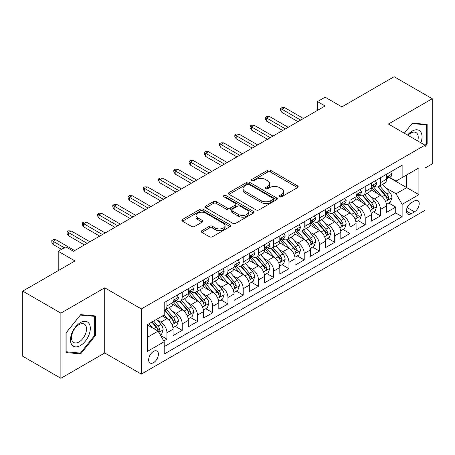 <?xml version="1.0" encoding="UTF-8"?>
<svg xmlns="http://www.w3.org/2000/svg" width="455" height="455" viewBox="0 0 455 455"><rect width="100%" height="100%" fill="white"/><g stroke="black" fill="none" stroke-linecap="round" stroke-linejoin="round"><path stroke-width="0.68" d="M279.552 196.793A1.484 0.853 0 0 0 281.645 196.793L297.553 187.614A2.116 1.223 0 0 0 298.173 186.749A2.116 1.223 0 0 0 297.553 185.885L270.606 170.324A2.116 1.223 0 0 0 267.614 170.324L251.706 179.509A1.484 0.853 0 0 0 251.274 180.112A1.484 0.853 0 0 0 251.706 180.72A1.484 0.853 0 0 0 253.799 180.72L255.858 179.532A6.774 3.913 0 0 1 265.441 179.532L267.688 180.828A6.774 3.913 0 0 1 269.673 183.593A6.774 3.913 0 0 1 267.688 186.357L265.629 187.545A1.484 0.853 0 0 0 265.191 188.154A1.484 0.853 0 0 0 265.629 188.757A1.484 0.853 0 0 0 267.722 188.757L269.781 187.568A6.774 3.913 0 0 1 279.364 187.568L281.611 188.865A6.774 3.913 0 0 1 283.59 191.629A6.774 3.913 0 0 1 281.611 194.399L279.552 195.582A1.484 0.853 0 0 0 279.114 196.19A1.484 0.853 0 0 0 279.552 196.793L279.552 195.582M153.528 362.663A6.905 3.987 120 0 0 158.039 356.578A6.905 3.987 120 0 0 156.981 351.05A6.905 3.987 120 0 0 153.528 351.391A6.905 3.987 120 0 0 149.024 357.471A6.905 3.987 120 0 0 150.082 363.005A6.905 3.987 120 0 0 153.528 362.663M201.889 230.651A2.116 1.223 0 0 0 201.269 231.515A2.116 1.223 0 0 0 201.889 232.38L209.454 236.748A2.116 1.223 0 0 0 212.445 236.748L230.111 226.55A2.116 1.223 0 0 0 230.731 225.686A2.116 1.223 0 0 0 230.111 224.821L203.163 209.26A2.116 1.223 0 0 0 200.172 209.26L182.506 219.464A2.116 1.223 0 0 0 181.886 220.322A2.116 1.223 0 0 0 182.506 221.187L191.635 226.459A2.116 1.223 0 0 0 194.632 226.459L202.191 222.097A2.116 1.223 0 0 0 202.811 221.232A2.116 1.223 0 0 0 202.191 220.368L197.663 217.752A5.665 3.27 0 0 1 196.003 215.442A5.665 3.27 0 0 1 199.5 212.422A5.665 3.27 0 0 1 205.671 213.128L223.411 223.371A5.665 3.27 0 0 1 225.071 225.686A5.665 3.27 0 0 1 221.574 228.706A5.665 3.27 0 0 1 215.403 227.995L212.445 226.289A2.116 1.223 0 0 0 209.454 226.289L201.889 230.651L201.889 232.38M425.004 168.066L432.25 163.88L432.25 98.724L394.121 76.707L341.887 106.868L325.109 97.182L317.482 101.584L325.109 105.987L73.46 251.274L65.833 246.872L58.212 251.274L58.212 270.645M60.879 313.131L60.879 378.293L104.724 352.978L104.724 287.816L60.879 313.131L22.75 291.12L74.984 260.96L58.212 251.274M104.724 287.816L141.329 308.951L425.004 145.168L425.004 210.329L141.329 374.107L141.329 308.951M432.25 98.724L388.405 124.039L425.004 145.168M256.011 209.869A2.116 1.223 0 0 0 259.003 209.869L276.668 199.671A2.116 1.223 0 0 0 277.288 198.807A2.116 1.223 0 0 0 276.668 197.942L249.721 182.381A2.116 1.223 0 0 0 246.729 182.381L229.064 192.579A2.116 1.223 0 0 0 228.444 193.443A2.116 1.223 0 0 0 229.064 194.308L256.011 209.869M224.491 197.117A1.484 0.853 0 0 1 225.993 197.322L225.993 195.565L253.389 211.382A2.116 1.223 0 0 1 254.009 212.246A2.116 1.223 0 0 1 253.389 213.111L235.724 223.308A2.116 1.223 0 0 1 232.732 223.308L205.785 207.747L205.785 206.018A2.116 1.223 0 0 0 205.165 206.883A2.116 1.223 0 0 0 205.785 207.747M205.785 206.018L213.344 201.656A2.116 1.223 0 0 1 216.335 201.656L227.267 207.963A2.116 1.223 0 0 0 230.258 207.963L235.275 205.069A2.116 1.223 0 0 0 235.895 204.204A2.116 1.223 0 0 0 235.275 203.339L223.9 196.77A1.484 0.853 0 0 1 223.462 196.168A1.484 0.853 0 0 1 224.378 195.377A1.484 0.853 0 0 1 225.993 195.565M60.879 378.293L22.75 356.276L22.75 291.12M163.789 340.977L166.951 339.151L160.621 335.5M157.02 319.945L160.854 322.157A8.628 4.982 60 0 1 166.951 332.724L173.054 329.204L173.054 335.631L182.205 330.347L175.266 326.337M172.274 311.14L176.102 313.353A8.628 4.982 60 0 1 182.205 323.92L188.302 320.394L188.302 326.826L197.453 321.543L190.514 317.533M187.523 302.336L191.356 304.549A8.628 4.982 60 0 1 197.453 315.11L203.556 311.59L203.556 318.017L212.707 312.733L205.768 308.729M202.776 293.532L206.604 295.739A8.628 4.982 60 0 1 212.707 306.306L218.81 302.785L218.81 309.212L227.955 303.929L221.016 299.925M218.03 284.728L221.858 286.934A8.628 4.982 60 0 1 227.955 297.502L234.058 293.981L234.058 300.408L243.209 295.124L236.27 291.12M233.279 275.918L237.106 278.13A8.628 4.982 60 0 1 243.209 288.697L249.312 285.177L249.312 291.604L258.463 286.32L251.518 282.316M248.532 267.113L252.36 269.326A8.628 4.982 60 0 1 258.463 279.893L264.56 276.367L264.56 282.8L273.711 277.516L266.772 273.506M263.781 258.309L267.614 260.522A8.628 4.982 60 0 1 273.711 271.089L279.814 267.563L279.814 273.99L288.965 268.712L282.026 264.702M279.034 249.505L282.862 251.717A8.628 4.982 60 0 1 288.965 262.279L295.062 258.758L295.062 265.185L304.213 259.902L297.274 255.898M294.283 240.701L298.116 242.907A8.628 4.982 60 0 1 304.213 253.475L310.316 249.954L310.316 256.381L319.467 251.097L312.528 247.093M309.536 231.891L313.364 234.103A8.628 4.982 60 0 1 319.467 244.671L325.564 241.15L325.564 247.577L334.715 242.293L327.776 238.289M324.785 223.087L328.618 225.299A8.628 4.982 60 0 1 334.715 235.866L340.818 232.346L340.818 238.773L349.969 233.489L343.03 229.479M340.039 214.282L343.866 216.495A8.628 4.982 60 0 1 349.969 227.062L356.072 223.536L356.072 229.968L365.223 224.685L358.278 220.675M355.292 205.478L359.12 207.69A8.628 4.982 60 0 1 365.223 218.252L371.32 214.732L371.32 221.158L380.471 215.875L380.471 209.448A8.628 4.982 -120 0 0 374.368 198.88L370.541 196.674M373.532 211.871L380.471 215.875M173.054 329.204A8.628 4.982 -120 0 0 166.951 318.637L162.378 315.992M188.302 320.394A8.628 4.982 -120 0 0 182.205 309.832L172.769 304.384M203.556 311.59A8.628 4.982 -120 0 0 197.453 301.022L188.023 295.579M218.81 302.785A8.628 4.982 -120 0 0 212.707 292.218L203.277 286.775M234.058 293.981A8.628 4.982 -120 0 0 227.955 283.414L218.525 277.971M249.312 285.177A8.628 4.982 -120 0 0 243.209 274.61L233.779 269.161M264.56 276.367A8.628 4.982 -120 0 0 258.463 265.805L249.027 260.357M279.814 267.563A8.628 4.982 -120 0 0 273.711 256.995L264.281 251.552M295.062 258.758A8.628 4.982 -120 0 0 288.965 248.191L279.529 242.748M310.316 249.954A8.628 4.982 -120 0 0 304.213 239.387L294.783 233.944M325.564 241.15A8.628 4.982 -120 0 0 319.467 230.583L310.031 225.134M340.818 232.346A8.628 4.982 -120 0 0 334.715 221.778L325.285 216.33M356.072 223.536A8.628 4.982 -120 0 0 349.969 212.974L340.539 207.525M371.32 214.732A8.628 4.982 -120 0 0 365.223 204.164L355.787 198.721M414.482 200.911L411.127 202.845A6.688 3.862 120 0 0 406.759 208.737A6.688 3.862 120 0 0 407.782 214.095A6.688 3.862 120 0 0 411.127 213.765L414.482 211.825A6.688 3.862 120 0 0 418.85 205.933A6.688 3.862 120 0 0 417.826 200.575A6.688 3.862 120 0 0 414.482 200.911M147.431 337.303L158.107 331.138L164.21 341.705L164.21 354.036L402.129 216.671L402.129 204.34L396.026 193.773L385.795 187.869M164.21 341.705L147.431 351.391L147.431 324.62L164.21 314.934L164.21 302.609L402.129 165.245L402.129 177.575L418.907 167.889L418.907 194.655L402.129 204.34M176.022 300.624L176.102 300.67A8.628 4.982 60 0 0 180.419 301.102L186.516 297.576A8.628 4.982 -120 0 0 188.302 293.629L188.302 288.697M191.276 291.82L191.356 291.865A8.628 4.982 60 0 0 195.667 292.292L201.77 288.771A8.628 4.982 -120 0 0 203.556 284.824L203.556 279.893M206.524 283.016L206.604 283.061A8.628 4.982 60 0 0 210.921 283.488L217.018 279.967A8.628 4.982 -120 0 0 218.81 276.014L218.81 271.083M221.778 274.211L221.858 274.257A8.628 4.982 60 0 0 226.169 274.683L232.272 271.163A8.628 4.982 -120 0 0 234.058 267.21L234.058 262.279M237.027 265.407L237.106 265.453A8.628 4.982 60 0 0 241.423 265.879L247.52 262.359A8.628 4.982 -120 0 0 249.312 258.406L249.312 253.475M252.28 256.597L252.36 256.643A8.628 4.982 60 0 0 256.671 257.075L262.774 253.549A8.628 4.982 -120 0 0 264.56 249.602L264.56 244.671M267.529 247.793L267.614 247.838A8.628 4.982 60 0 0 271.925 248.265L278.028 244.744A8.628 4.982 -120 0 0 279.814 240.797L279.814 235.866M282.782 238.989L282.862 239.034A8.628 4.982 60 0 0 287.179 239.461L293.276 235.94A8.628 4.982 -120 0 0 295.062 231.993L295.062 227.062M298.036 230.185L298.116 230.23A8.628 4.982 60 0 0 302.427 230.657L308.53 227.136A8.628 4.982 -120 0 0 310.316 223.183L310.316 218.252M313.285 221.38L313.364 221.426A8.628 4.982 60 0 0 317.681 221.852L323.778 218.332A8.628 4.982 -120 0 0 325.564 214.379L325.564 209.448M328.538 212.57L328.618 212.621A8.628 4.982 60 0 0 332.929 213.048L339.032 209.522A8.628 4.982 -120 0 0 340.818 205.575L340.818 200.644M343.787 203.766L343.866 203.812A8.628 4.982 60 0 0 348.183 204.238L354.28 200.718A8.628 4.982 -120 0 0 356.072 196.77L356.072 191.839M359.04 194.962L359.12 195.007A8.628 4.982 60 0 0 363.431 195.434L369.534 191.913A8.628 4.982 -120 0 0 371.32 187.966L371.32 183.035M164.21 346.636L395.725 212.974L395.725 207.07L386.574 212.354L386.574 205.927A8.628 4.982 -120 0 0 380.471 195.36L371.041 189.917M374.289 186.158L374.368 186.203A8.628 4.982 -120 0 0 378.685 186.63A8.628 4.982 -120 0 0 380.471 182.682L380.471 177.751M378.685 186.63L384.788 183.109A8.628 4.982 -120 0 0 386.574 179.156L386.574 174.225M166.951 301.022L166.951 305.953A8.628 4.982 60 0 1 165.165 309.906A8.628 4.982 60 0 1 164.21 310.253M165.165 309.906L171.268 306.38A8.628 4.982 -120 0 0 173.054 302.433L173.054 297.502M182.205 292.218L182.205 297.149A8.628 4.982 60 0 1 180.419 301.102M197.453 283.414L197.453 288.345A8.628 4.982 60 0 1 195.667 292.292M212.707 274.61L212.707 279.541A8.628 4.982 60 0 1 210.921 283.488M227.955 265.805L227.955 270.736A8.628 4.982 60 0 1 226.169 274.683M243.209 256.995L243.209 261.926A8.628 4.982 60 0 1 241.423 265.879M258.463 248.191L258.463 253.122A8.628 4.982 60 0 1 256.671 257.075M273.711 239.387L273.711 244.318A8.628 4.982 60 0 1 271.925 248.265M288.965 230.583L288.965 235.514A8.628 4.982 60 0 1 287.179 239.461M304.213 221.778L304.213 226.709A8.628 4.982 60 0 1 302.427 230.657M319.467 212.968L319.467 217.899A8.628 4.982 60 0 1 317.681 221.852M334.715 204.164L334.715 209.095A8.628 4.982 60 0 1 332.929 213.048M349.969 195.36L349.969 200.291A8.628 4.982 60 0 1 348.183 204.238M365.223 186.556L365.223 191.487A8.628 4.982 60 0 1 363.431 195.434M365.223 218.252L365.223 224.685M349.969 227.062L349.969 233.489M334.715 235.866L334.715 242.293M319.467 244.671L319.467 251.097M304.213 253.475L304.213 259.902M288.965 262.279L288.965 268.712M273.711 271.089L273.711 277.516M258.463 279.893L258.463 286.32M243.209 288.697L243.209 295.124M227.955 297.502L227.955 303.929M212.707 306.306L212.707 312.733M197.453 315.11L197.453 321.543M182.205 323.92L182.205 330.347M166.951 332.724L166.951 339.151M158.107 331.138L147.431 324.972M396.026 193.773L406.702 187.614L406.702 174.93L418.907 167.889M389.235 177.53L418.907 194.655M389.543 177.353L396.026 181.096L402.129 177.575M104.724 352.978L141.329 374.107M317.482 101.584L317.482 110.389M388.786 203.066L395.725 207.07M395.725 212.974L402.129 216.671M425.004 146.72L427.143 144.064L427.143 124.442L412.423 123.123L404.307 133.218M65.986 352.574L80.706 353.888L95.425 335.58L95.425 315.958L80.706 314.638L65.986 332.952L65.986 352.574M426.38 143.621L427.143 144.064M94.663 335.142L95.425 335.58M79.153 352.989L80.706 353.888M280.144 197.004L281.611 196.156A6.774 3.913 0 0 0 283.59 193.392L283.59 191.629M269.673 183.593L269.673 185.356A6.774 3.913 0 0 1 267.688 188.12L266.22 188.967M297.524 187.625L270.606 172.087A2.116 1.223 0 0 0 267.614 172.087L252.298 180.925M276.64 199.682L249.721 184.144A2.116 1.223 0 0 0 246.729 184.144L229.093 194.325M272.926 199.409A1.484 0.853 0 0 0 273.358 198.807A1.484 0.853 0 0 0 272.926 198.198L249.272 184.542A1.484 0.853 0 0 0 247.179 184.542L245.006 185.794A6.774 3.913 0 0 0 243.021 188.563A6.774 3.913 0 0 0 245.006 191.327L261.176 200.661A6.774 3.913 0 0 0 270.753 200.661L272.926 199.409L272.926 201.173A1.484 0.853 0 0 0 273.358 200.564L273.358 198.807M243.021 188.563L243.021 190.321A6.774 3.913 0 0 0 245.006 193.091L245.006 191.327M272.926 201.173L270.753 202.424A6.774 3.913 0 0 1 261.176 202.424L245.006 193.091M205.814 207.764L213.344 203.419L213.344 201.656M235.895 204.204L235.895 205.967A2.116 1.223 0 0 1 235.275 206.832L230.258 209.727A2.116 1.223 0 0 1 227.267 209.727L216.335 203.419A2.116 1.223 0 0 0 213.344 203.419M225.993 197.322L253.361 213.122M238.608 214.515A5.665 3.27 0 0 0 244.779 215.221A5.665 3.27 0 0 0 248.276 212.201A5.665 3.27 0 0 0 246.616 209.892L240.365 206.28A2.116 1.223 0 0 0 237.374 206.28L232.357 209.175A2.116 1.223 0 0 0 231.737 210.039A2.116 1.223 0 0 0 232.357 210.904L238.608 214.515L238.608 216.273A5.665 3.27 0 0 0 244.779 216.984A5.665 3.27 0 0 0 248.276 213.964L248.276 212.201M231.737 210.039L231.737 211.802A2.116 1.223 0 0 0 232.357 212.667L232.357 210.904M238.608 216.273L232.357 212.667M225.071 225.686L225.071 227.443A5.665 3.27 0 0 1 221.574 230.463A5.665 3.27 0 0 1 215.403 229.758L212.445 228.052A2.116 1.223 0 0 0 209.454 228.052L201.918 232.397M196.003 215.442L196.003 217.206A5.665 3.27 0 0 0 197.663 219.515L197.663 217.752M202.162 222.114L197.663 219.515M230.082 226.562L203.163 211.023A2.116 1.223 0 0 0 200.172 211.023L182.535 221.204M386.443 204.414L390.384 202.139L391.909 197.737A5.716 3.299 -120 0 0 389.685 192.368L382.718 184.303M381.318 195.917L373.356 186.698M376.786 193.233L372.167 187.881A13.695 7.906 -120 0 0 371.741 187.403M377.906 186.942L384.958 195.098A5.716 3.299 60 0 1 386.995 199.04L387.41 199.717L388.183 199.608L388.826 197.982A5.716 3.299 -120 0 0 386.784 194.046L379.817 185.976M378.321 186.806L385.897 195.576A2.912 1.683 60 0 1 386.631 196.714L388.826 197.982M390.612 171.893L391.909 174.14A5.716 3.299 60 0 1 390.726 176.671L387.831 178.343A5.716 3.299 -120 0 0 388.826 177.023L388.701 176.517M386.761 178.61L386.784 178.61A5.716 3.299 -120 0 0 387.831 178.343M388.087 176.597L388.826 177.023C388.462 176.165 387.853 176.517 386.995 178.081A5.716 3.299 60 0 1 386.574 178.895M300.704 120.075L281.946 109.246L281.946 112.413L280.576 110.212L280.576 108.449L281.946 109.246L284.693 107.659L303.451 118.488M281.946 112.413L297.962 121.661M280.576 108.449L282.1 107.573L284.693 107.659M420.903 142.802A14.02 8.093 120 0 0 412.116 131.125A14.02 8.093 120 0 0 407.526 135.078M417.701 140.953A10.613 6.131 120 0 0 416.035 132.576A10.613 6.131 120 0 0 410.728 133.105A10.613 6.131 120 0 0 407.947 135.323M404.336 133.235L412.116 123.561L426.38 124.835L426.38 143.848L425.004 145.554M425.431 124.289L426.38 124.835M88.987 334.857A14.02 8.093 120 0 0 85.358 321.315A14.02 8.093 120 0 0 71.816 333.322A14.02 8.093 120 0 0 75.445 346.864A14.02 8.093 120 0 0 88.987 334.857M85.512 333.868A10.613 6.131 120 0 0 84.317 324.091A10.613 6.131 120 0 0 72.51 332.707A10.613 6.131 120 0 0 73.704 342.478A10.613 6.131 120 0 0 85.512 333.868M66.14 351.829L66.14 332.815L80.398 315.076L94.663 316.35L94.663 335.363L80.398 353.103L65.986 351.738M93.713 315.804L94.663 316.35M371.195 213.224L375.136 210.944L376.66 206.542A5.716 3.299 -120 0 0 374.431 201.178L367.464 193.108M366.07 204.722L358.102 195.502M361.537 202.037L356.913 196.685A13.695 7.906 -120 0 0 356.487 196.207M362.658 195.747L369.705 203.908A5.716 3.299 60 0 1 371.741 207.844L372.156 208.521L372.929 208.413L373.572 206.786A5.716 3.299 -120 0 0 371.536 202.85L364.569 194.78M363.073 195.61L370.643 204.38A2.912 1.683 60 0 1 371.377 205.518L373.572 206.786M355.941 222.029L359.882 219.754L361.406 215.346A5.716 3.299 -120 0 0 359.183 209.982L352.21 201.912M350.816 213.531L342.854 204.306M346.283 210.841L341.659 205.495A13.695 7.906 -120 0 0 341.239 205.017M347.404 204.551L354.451 212.713A5.716 3.299 60 0 1 356.492 216.648L356.908 217.325L357.681 217.217L358.318 215.59A5.716 3.299 -120 0 0 356.282 211.655L349.315 203.584M347.819 204.42L355.395 213.185A2.912 1.683 60 0 1 356.128 214.328L358.318 215.59M340.687 230.833L344.628 228.558L346.153 224.156A5.716 3.299 -120 0 0 343.929 218.787L336.962 210.722M335.562 222.336L327.6 213.111M331.035 219.651L326.411 214.299A13.695 7.906 -120 0 0 325.985 213.822M332.156 213.355L339.202 221.517A5.716 3.299 60 0 1 341.239 225.452L341.654 226.129L342.427 226.021L343.07 224.4A5.716 3.299 -120 0 0 341.034 220.459L334.061 212.394M332.565 213.224L340.141 221.989A2.912 1.683 60 0 1 340.875 223.132L343.07 224.4M325.439 239.637L329.38 237.362L330.904 232.96A5.716 3.299 -120 0 0 328.681 227.591L321.708 219.526M320.314 231.14L312.352 221.921M315.781 228.456L311.157 223.104A13.695 7.906 -120 0 0 310.737 222.626M316.902 222.159L323.949 230.321A5.716 3.299 60 0 1 325.99 234.257L326.406 234.939L327.173 234.825L327.816 233.205A5.716 3.299 -120 0 0 325.78 229.263L318.813 221.198M317.317 222.029L324.887 230.799A2.912 1.683 60 0 1 325.621 231.936L327.816 233.205M375.364 180.698L376.66 182.944A5.716 3.299 60 0 1 375.477 185.475L372.577 187.147A5.716 3.299 -120 0 0 373.572 185.828L373.453 185.321M371.513 187.414L371.536 187.414A5.716 3.299 -120 0 0 372.577 187.147M372.833 185.401L373.572 185.828C373.214 184.969 372.605 185.321 371.741 186.886A5.716 3.299 60 0 1 371.32 187.699M285.456 128.879L266.698 118.05L266.698 121.218L265.322 119.017L265.322 117.259L266.698 118.05L269.44 116.463L288.203 127.298M266.698 121.218L282.709 130.466M265.322 117.259L266.846 116.378L269.44 116.463M360.11 189.507L361.406 191.748A5.716 3.299 60 0 1 360.224 194.279L357.323 195.951A5.716 3.299 -120 0 0 358.318 194.638L358.199 194.126M356.259 196.219L356.282 196.219A5.716 3.299 -120 0 0 357.323 195.951M357.584 194.211L358.318 194.638C357.96 193.773 357.351 194.126 356.492 195.69A5.716 3.299 60 0 1 356.072 196.503M270.202 137.683L251.444 126.854L251.444 130.028L250.074 127.821L250.074 126.063L251.444 126.854L254.191 125.273L272.949 136.102M251.444 130.028L267.46 139.27M250.074 126.063L251.598 125.182L254.191 125.273M344.862 198.312L346.153 200.553A5.716 3.299 60 0 1 344.97 203.084L342.075 204.756A5.716 3.299 -120 0 0 343.07 203.442L342.951 202.936M341.011 205.023L341.034 205.023A5.716 3.299 -120 0 0 342.075 204.756M342.331 203.015L343.07 203.442C342.712 202.577 342.097 202.93 341.239 204.5A5.716 3.299 60 0 1 340.818 205.313M254.954 146.493L236.19 135.658L236.19 138.832L234.82 136.631L234.82 134.868L236.19 135.658L238.938 134.077L257.695 144.906M236.19 138.832L252.206 148.074M234.82 134.868L236.344 133.986L238.938 134.077M329.608 207.116L330.904 209.363A5.716 3.299 60 0 1 329.721 211.888L326.821 213.56A5.716 3.299 -120 0 0 327.816 212.246L327.697 211.74M325.757 213.833L325.78 213.833A5.716 3.299 -120 0 0 326.821 213.56M327.082 211.82L327.816 212.246C327.458 211.387 326.849 211.734 325.99 213.304A5.716 3.299 60 0 1 325.564 214.117M239.7 155.297L220.942 144.468L220.942 147.636L219.572 145.435L219.572 143.672L220.942 144.468L223.689 142.881L242.447 153.71M220.942 147.636L236.958 156.878M219.572 143.672L221.096 142.79L223.689 142.881M310.185 248.441L314.126 246.166L315.651 241.764A5.716 3.299 -120 0 0 313.427 236.395L306.46 228.33M305.06 239.944L297.098 230.725M300.527 237.26L295.909 231.908A13.695 7.906 -120 0 0 295.483 231.43M301.648 230.969L308.7 239.125A5.716 3.299 60 0 1 310.737 243.067L311.152 243.743L311.925 243.635L312.568 242.009A5.716 3.299 -120 0 0 310.526 238.073L303.559 230.002M302.063 230.833L309.639 239.603A2.912 1.683 60 0 1 310.373 240.74L312.568 242.009M314.354 215.92L315.651 218.167A5.716 3.299 60 0 1 314.468 220.692L311.573 222.37A5.716 3.299 -120 0 0 312.568 221.05L312.448 220.544M310.503 222.637L310.526 222.637A5.716 3.299 -120 0 0 311.573 222.37M311.829 220.624L312.568 221.05C312.21 220.192 311.595 220.544 310.737 222.108A5.716 3.299 60 0 1 310.316 222.922M224.451 164.101L205.688 153.272L205.688 156.44L204.318 154.239L204.318 152.476L205.688 153.272L208.435 151.686L227.193 162.515M205.688 156.44L221.704 165.688M204.318 152.476L205.842 151.6L208.435 151.686M294.937 257.246L298.878 254.971L300.402 250.569A5.716 3.299 -120 0 0 298.173 245.205L291.206 237.135M289.812 248.749L281.844 239.529M285.279 246.064L280.655 240.712A13.695 7.906 -120 0 0 280.229 240.234M286.4 239.774L293.447 247.935A5.716 3.299 60 0 1 295.483 251.871L295.904 252.548L296.671 252.44L297.314 250.813A5.716 3.299 -120 0 0 295.278 246.877L288.311 238.807M286.815 239.637L294.385 248.407A2.912 1.683 60 0 1 295.119 249.545L297.314 250.813M299.106 224.725L300.402 226.971A5.716 3.299 60 0 1 299.219 229.502L296.319 231.174A5.716 3.299 -120 0 0 297.314 229.855L297.195 229.348M295.255 231.441L295.278 231.441A5.716 3.299 -120 0 0 296.319 231.174M296.575 229.428L297.314 229.855C296.956 228.996 296.347 229.348 295.483 230.912A5.716 3.299 60 0 1 295.062 231.726M209.198 172.906L190.44 162.077L190.44 165.245L189.064 163.044L189.064 161.286L190.44 162.077L193.182 160.49L211.945 171.325M190.44 165.245L206.451 174.493M189.064 161.286L190.594 160.405L193.182 160.49M279.683 266.056L283.624 263.781L285.149 259.373A5.716 3.299 -120 0 0 282.925 254.009L275.957 245.939M274.558 257.553L266.596 248.333M270.025 254.868L265.407 249.516A13.695 7.906 -120 0 0 264.981 249.044M271.146 248.578L278.198 256.739A5.716 3.299 60 0 1 280.235 260.675L280.65 261.352L281.423 261.244L282.066 259.617A5.716 3.299 -120 0 0 280.024 255.682L273.057 247.611M271.561 248.447L279.137 257.212A2.912 1.683 60 0 1 279.87 258.349L282.066 259.617M283.852 233.529L285.149 235.775A5.716 3.299 60 0 1 283.965 238.306L281.071 239.978A5.716 3.299 -120 0 0 282.066 238.665L281.941 238.153M280.001 240.246L280.024 240.246A5.716 3.299 -120 0 0 281.071 239.978M281.326 238.238L282.066 238.665C281.702 237.8 281.093 238.153 280.235 239.717A5.716 3.299 60 0 1 279.814 240.53M193.949 181.71L175.186 170.881L175.186 174.049L173.816 171.848L173.816 170.09L175.186 170.881L177.933 169.294L196.691 180.129M175.186 174.049L191.202 183.297M173.816 170.09L175.34 169.209L177.933 169.294M264.435 274.86L268.376 272.585L269.9 268.183A5.716 3.299 -120 0 0 267.671 262.814L260.704 254.743M259.31 266.363L251.342 257.138M254.777 263.678L250.153 258.326A13.695 7.906 -120 0 0 249.727 257.849M255.898 257.382L262.945 265.544A5.716 3.299 60 0 1 264.981 269.479L265.396 270.156L266.169 270.048L266.812 268.422A5.716 3.299 -120 0 0 264.776 264.486L257.809 256.421M256.313 257.251L263.883 266.016A2.912 1.683 60 0 1 264.617 267.159L266.812 268.422M268.604 242.339L269.9 244.58A5.716 3.299 60 0 1 268.717 247.111L265.817 248.783A5.716 3.299 -120 0 0 266.812 247.469L266.693 246.963M264.753 249.05L264.776 249.05A5.716 3.299 -120 0 0 265.817 248.783M266.073 247.042L266.812 247.469C266.454 246.604 265.845 246.957 264.981 248.521A5.716 3.299 60 0 1 264.56 249.334M178.696 190.52L159.938 179.685L159.938 182.859L158.562 180.658L158.562 178.895L159.938 179.685L162.68 178.104L181.443 188.933M159.938 182.859L175.948 192.101M158.562 178.895L160.086 178.013L162.68 178.104M249.181 283.664L253.122 281.389L254.646 276.987A5.716 3.299 -120 0 0 252.423 271.618L245.455 263.553M244.056 275.167L236.094 265.947M239.523 272.482L234.899 267.13A13.695 7.906 -120 0 0 234.479 266.653M240.644 266.186L247.691 274.348A5.716 3.299 60 0 1 249.732 278.284L250.148 278.966L250.921 278.852L251.564 277.231A5.716 3.299 -120 0 0 249.522 273.29L242.555 265.225M241.059 266.056L248.635 274.826A2.912 1.683 60 0 1 249.368 275.963L251.564 277.231M253.35 251.143L254.646 253.389A5.716 3.299 60 0 1 253.463 255.915L250.569 257.587A5.716 3.299 -120 0 0 251.564 256.273L251.439 255.767M249.499 257.854L249.522 257.854A5.716 3.299 -120 0 0 250.569 257.587M250.824 255.846L251.564 256.273C251.2 255.409 250.591 255.761 249.732 257.331A5.716 3.299 60 0 1 249.312 258.144M163.442 199.324L144.684 188.489L144.684 191.663L143.314 189.462L143.314 187.699L144.684 188.489L147.431 186.908L166.189 197.737M144.684 191.663L160.7 200.905M143.314 187.699L144.838 186.817L147.431 186.908M233.933 292.468L237.868 290.193L239.393 285.791A5.716 3.299 -120 0 0 237.169 280.422L230.202 272.357M228.802 283.971L220.84 274.752M224.275 281.287L219.651 275.935A13.695 7.906 -120 0 0 219.225 275.457M225.396 274.996L232.442 283.152A5.716 3.299 60 0 1 234.479 287.094L234.894 287.77L235.667 287.662L236.31 286.036A5.716 3.299 -120 0 0 234.274 282.1L227.301 274.029M225.811 274.86L233.381 283.63A2.912 1.683 60 0 1 234.115 284.767L236.31 286.036M238.101 259.947L239.393 262.194A5.716 3.299 60 0 1 238.21 264.719L235.315 266.397A5.716 3.299 -120 0 0 236.31 265.077L236.19 264.571M234.251 266.664L234.274 266.664A5.716 3.299 -120 0 0 235.315 266.397M235.571 264.651L236.31 265.077C235.952 264.219 235.337 264.571 234.479 266.135A5.716 3.299 60 0 1 234.058 266.949M148.194 208.128L129.436 197.299L129.436 200.467L128.06 198.266L128.06 196.503L129.436 197.299L132.178 195.713L150.941 206.542M129.436 200.467L145.446 209.715M128.06 196.503L129.584 195.627L132.178 195.713M218.679 301.273L222.62 298.998L224.144 294.595A5.716 3.299 -120 0 0 221.921 289.232L214.948 281.162M213.554 292.775L205.592 283.556M209.021 290.091L204.397 284.739A13.695 7.906 -120 0 0 203.976 284.261M210.142 283.801L217.189 291.956A5.716 3.299 60 0 1 219.23 295.898L219.646 296.575L220.419 296.467L221.056 294.84A5.716 3.299 -120 0 0 219.02 290.904L212.053 282.834M210.557 283.664L218.133 292.434A2.912 1.683 60 0 1 218.866 293.572L221.056 294.84M222.848 268.751L224.144 270.998A5.716 3.299 60 0 1 222.961 273.529L220.061 275.201A5.716 3.299 -120 0 0 221.056 273.882L220.937 273.375M218.997 275.468L219.02 275.468A5.716 3.299 -120 0 0 220.061 275.201M220.322 273.455L221.056 273.882C220.698 273.023 220.089 273.375 219.23 274.939A5.716 3.299 60 0 1 218.81 275.753M132.94 216.933L114.182 206.104L114.182 209.272L112.812 207.07L112.812 205.313L114.182 206.104L116.929 204.517L135.687 215.346M114.182 209.272L130.198 218.519M112.812 205.313L114.336 204.431L116.929 204.517M203.425 310.083L207.366 307.808L208.89 303.4A5.716 3.299 -120 0 0 206.667 298.036L199.7 289.966M198.3 301.58L190.338 292.36M193.767 298.895L189.149 293.543A13.695 7.906 -120 0 0 188.723 293.071M194.888 292.605L201.94 300.766A5.716 3.299 60 0 1 203.976 304.702L204.392 305.379L205.165 305.271L205.808 303.644A5.716 3.299 -120 0 0 203.772 299.709L196.799 291.638M195.303 292.468L202.879 301.238A2.912 1.683 60 0 1 203.612 302.376L205.808 303.644M207.599 277.556L208.89 279.802A5.716 3.299 60 0 1 207.707 282.333L204.813 284.005A5.716 3.299 -120 0 0 205.808 282.686L205.688 282.18M203.743 284.273L203.772 284.273A5.716 3.299 -120 0 0 204.813 284.005M205.069 282.265L205.808 282.686C205.45 281.827 204.835 282.18 203.976 283.744A5.716 3.299 60 0 1 203.556 284.557M117.691 225.737L98.928 214.908L98.928 218.076L97.558 215.875L97.558 214.117L98.928 214.908L101.675 213.321L120.433 224.156M98.928 218.076L114.944 227.324M97.558 214.117L99.082 213.236L101.675 213.321M188.177 318.887L192.118 316.612L193.642 312.21A5.716 3.299 -120 0 0 191.413 306.841L184.446 298.77M183.052 310.39L175.084 301.164M178.519 307.705L173.895 302.353A13.695 7.906 -120 0 0 173.474 301.875M179.64 301.409L186.686 309.571A5.716 3.299 60 0 1 188.723 313.506L189.143 314.183L189.911 314.075L190.554 312.448A5.716 3.299 -120 0 0 188.518 308.513L181.551 300.448M180.055 301.278L187.625 310.043A2.912 1.683 60 0 1 188.359 311.186L190.554 312.448M192.346 286.366L193.642 288.606A5.716 3.299 60 0 1 192.459 291.137L189.559 292.81A5.716 3.299 -120 0 0 190.554 291.496L190.435 290.984M188.495 293.077L188.518 293.077A5.716 3.299 -120 0 0 189.559 292.81M189.82 291.069L190.554 291.496C190.196 290.631 189.587 290.984 188.723 292.548A5.716 3.299 60 0 1 188.302 293.361M102.438 234.541L83.68 223.712L83.68 226.886L82.309 224.685L82.309 222.922L83.68 223.712L86.427 222.131L105.185 232.96M83.68 226.886L99.691 236.128M82.309 222.922L83.834 222.04L86.427 222.131M172.923 327.691L176.864 325.416L178.388 321.014A5.716 3.299 -120 0 0 176.165 315.645L169.197 307.58M167.798 319.194L164.153 314.968M163.265 316.509L162.674 315.821M164.386 310.213L171.438 318.375A5.716 3.299 60 0 1 173.474 322.311L173.89 322.987L174.663 322.879L175.306 321.258A5.716 3.299 -120 0 0 173.264 317.317L166.297 309.252M164.801 310.083L172.377 318.853A2.912 1.683 60 0 1 173.11 319.99L175.306 321.258M177.092 295.17L178.388 297.416A5.716 3.299 60 0 1 177.205 299.942L174.31 301.614A5.716 3.299 -120 0 0 175.306 300.3L175.186 299.794M173.241 301.881L173.264 301.881A5.716 3.299 -120 0 0 174.31 301.614M174.566 299.873L175.306 300.3C174.948 299.435 174.333 299.788 173.474 301.358A5.716 3.299 60 0 1 173.054 302.171M87.189 243.351L68.426 232.516L68.426 235.69L67.056 233.489L67.056 231.726L68.426 232.516L71.173 230.935L89.931 241.764M68.426 235.69L84.442 244.932M67.056 231.726L68.58 230.844L71.173 230.935M160.319 334.971L161.616 334.22L163.14 329.818A5.716 3.299 -120 0 0 160.911 324.449L156.526 319.37M152.431 327.862L148.899 323.772M148.017 325.314L147.431 324.637M151.799 322.1L156.184 327.179A5.716 3.299 60 0 1 158.221 331.121L158.636 331.797L159.409 331.689L160.052 330.063A5.716 3.299 -120 0 0 158.016 326.121L153.625 321.042M152.152 321.895L157.123 327.657A2.912 1.683 60 0 1 157.857 328.794L160.052 330.063M64.309 247.753L53.178 241.326L53.178 244.494L51.802 242.293L51.802 240.53L53.178 241.326L55.919 239.739L74.683 250.569M53.178 244.494L61.567 249.334M51.802 240.53L53.332 239.648L55.919 239.739M160.854 322.157L166.951 318.637M176.102 313.353L182.205 309.832M191.356 304.549L197.453 301.022M206.604 295.739L212.707 292.218M221.858 286.934L227.955 283.414M237.106 278.13L243.209 274.61M252.36 269.326L258.463 265.805M267.614 260.522L273.711 256.995M282.862 251.717L288.965 248.191M298.116 242.907L304.213 239.387M313.364 234.103L319.467 230.583M328.618 225.299L334.715 221.778M343.866 216.495L349.969 212.974M359.12 207.69L365.223 204.164M374.368 198.88L380.471 195.36M380.471 182.682L386.574 179.156M166.951 305.953L173.054 302.433M182.205 297.149L188.302 293.629M197.453 288.345L203.556 284.824M212.707 279.541L218.81 276.014M227.955 270.736L234.058 267.21M243.209 261.926L249.312 258.406M258.463 253.122L264.56 249.602M273.711 244.318L279.814 240.797M288.965 235.514L295.062 231.993M304.213 226.709L310.316 223.183M319.467 217.899L325.564 214.379M334.715 209.095L340.818 205.575M349.969 200.291L356.072 196.77M365.223 191.487L371.32 187.966M380.471 209.448L386.574 205.927M407.168 207.605L414.482 211.825M406.4 211.035L411.127 213.765M281.611 196.156L281.611 194.399M265.629 188.757L265.629 187.545M267.688 188.12L267.688 186.357M251.706 180.72L251.706 179.509M267.614 172.087L267.614 170.324M270.606 172.087L270.606 170.324M297.553 187.614L297.553 185.885M229.064 194.308L229.064 192.579M246.729 184.144L246.729 182.381M249.721 184.144L249.721 182.381M276.668 199.671L276.668 197.942M261.176 202.424L261.176 200.661M270.753 202.424L270.753 200.661M216.335 203.419L216.335 201.656M227.267 209.727L227.267 207.963M230.258 209.727L230.258 207.963M235.275 206.832L235.275 205.069M253.389 213.111L253.389 211.382M209.454 228.052L209.454 226.289M212.445 228.052L212.445 226.289M215.403 229.758L215.403 227.995M202.191 222.097L202.191 220.368M182.506 221.187L182.506 219.464M200.172 211.023L200.172 209.26M203.163 211.023L203.163 209.26M230.111 226.55L230.111 224.821M385.573 201.485L391.874 197.851M386.784 194.046L389.685 192.368M382.228 196.674L384.958 195.098M391.874 174.072L386.574 177.131M370.319 210.29L376.621 206.655M371.536 202.85L374.431 201.178M366.98 205.478L369.705 203.908M355.071 219.094L361.367 215.46M356.282 211.655L359.183 209.982M351.726 214.288L354.451 212.713M339.817 227.904L346.118 224.264M341.034 220.459L343.929 218.787M336.478 223.092L339.202 221.517M324.569 236.708L330.865 233.068M325.78 229.263L328.681 227.591M321.224 231.896L323.949 230.321M376.621 182.882L371.32 185.941M361.367 191.686L356.072 194.746M346.118 200.49L340.818 203.55M330.865 209.294L325.564 212.354M309.315 245.512L315.616 241.872M310.526 238.073L313.427 236.395M305.97 240.701L308.7 239.125M315.616 218.099L310.316 221.158M294.066 254.317L300.363 250.682M295.278 246.877L298.173 245.205M290.722 249.505L293.447 247.935M300.363 226.903L295.062 229.963M278.813 263.121L285.114 259.486M280.024 255.682L282.925 254.009M275.468 258.309L278.198 256.739M285.114 235.713L279.814 238.773M263.559 271.931L269.861 268.291M264.776 264.486L267.671 262.814M260.22 267.119L262.945 265.544M269.861 244.517L264.56 247.577M248.311 280.735L254.607 277.095M249.522 273.29L252.423 271.618M244.966 275.923L247.691 274.348M254.607 253.321L249.312 256.381M233.057 289.539L239.358 285.899M234.274 282.1L237.169 280.422M229.718 284.728L232.442 283.152M239.358 262.125L234.058 265.185M217.808 298.343L224.105 294.709M219.02 290.904L221.921 289.232M214.464 293.532L217.189 291.956M224.105 270.93L218.81 273.99M202.555 307.148L208.856 303.513M203.772 299.709L206.667 298.036M199.21 302.336L201.94 300.766M208.856 279.74L203.556 282.8M187.306 315.952L193.602 312.318M188.518 308.513L191.413 306.841M183.962 311.146L186.686 309.571M193.602 288.544L188.302 291.604M172.053 324.762L178.354 321.122M173.264 317.317L176.165 315.645M168.708 319.95L171.438 318.375M178.354 297.348L173.054 300.408M158.829 332.395L163.1 329.926M158.016 326.121L160.911 324.449M153.716 328.607L156.184 327.179"/></g></svg>

